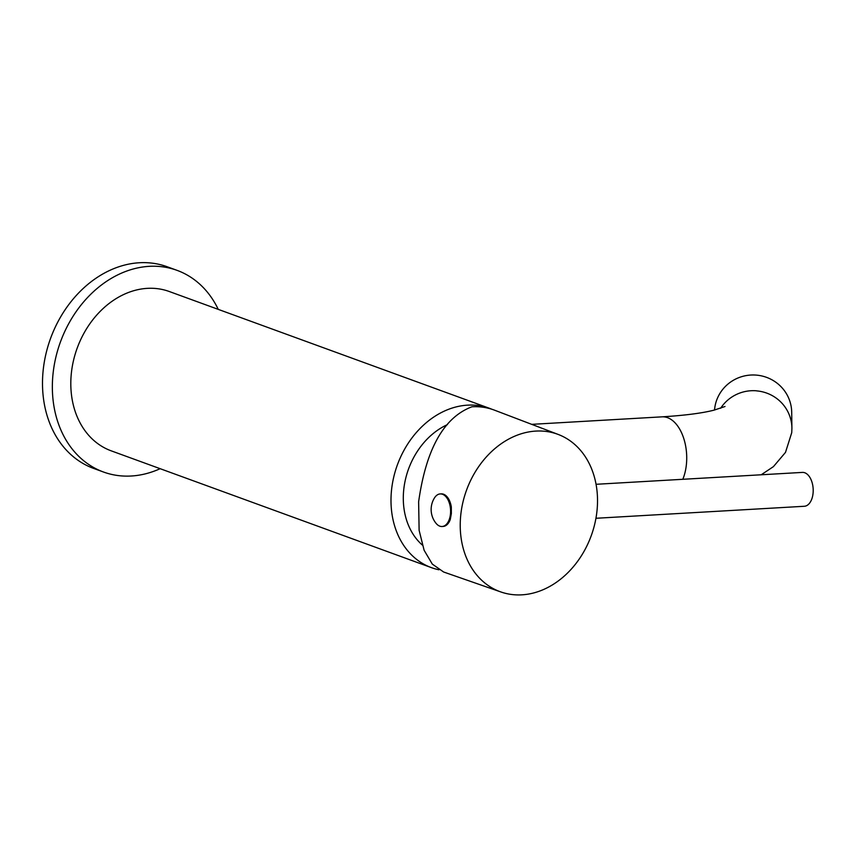 <?xml version="1.0" encoding="UTF-8"?>
<svg xmlns="http://www.w3.org/2000/svg" width="856" height="856" viewBox="0 0 856 856"><rect width="100%" height="100%" fill="white"/><g stroke="black" fill="none" stroke-linecap="round" stroke-linejoin="round"><path stroke-width="1.28" d="M422.265 544.994A69.764 55.244 -70 0 1 405.081 481.125A69.764 55.244 -70 0 1 447.421 424.619M438.957 569.775A84.787 67.142 110 0 1 431.381 567.624A84.787 67.142 110 0 1 393.45 478.322A84.787 67.142 110 0 1 467.536 405.156A84.787 67.142 -70 0 1 489.493 408.312A84.787 67.142 -70 0 1 491.911 409.264M431.381 567.624L111.194 450.834A84.787 67.142 -70 0 1 73.263 361.532A84.787 67.142 -70 0 1 147.35 288.354A84.787 67.142 -70 0 1 169.306 291.522L489.493 408.312M218.259 309.38A107.332 84.99 -70 0 0 177.031 270.346A107.332 84.99 -70 0 0 149.233 266.344A107.332 84.99 110 0 0 55.458 358.974A107.332 84.99 110 0 0 103.469 472.009A107.332 84.99 110 0 0 131.268 476.011A107.332 84.99 -70 0 0 160.147 468.692M177.031 270.346L167.177 266.751A107.332 84.99 -70 0 0 139.389 262.749A107.332 84.99 110 0 0 45.603 355.379A107.332 84.99 110 0 0 93.614 468.414L103.469 472.009M714.535 410.024A38.638 37.867 179.3 0 1 714.567 409.703A38.638 37.867 -0.7 0 1 754.436 375.003A38.638 37.867 -0.7 0 1 791.704 412.346L791.907 428.107A38.638 37.867 -0.7 0 1 791.907 428.332L791.736 432.665L785.498 452.385L773.428 466.627L761.209 474.78M791.907 428.107A38.638 37.867 -0.7 0 0 756.511 390.871L756.511 390.807A38.638 37.867 -0.7 0 0 720.656 408.259M471.945 406.782A84.787 67.142 -70 0 1 494.608 410.206L558.305 434.484A83.813 66.372 -70 0 1 597.167 509.02A83.813 66.372 110 0 1 500.867 591.956L443.622 572.001L432.301 564.093L424.116 550.258L419.119 530.324L418.627 501.809C426.063 449.026 443.836 417.354 471.945 406.782M451.358 513.579L451.326 506.966A16.318 9.427 86.7 0 0 443.558 494.222A16.318 9.427 -93.3 0 0 441.257 493.869L440.209 493.923A16.318 9.427 -93.3 0 0 434.463 497.946A21.881 21.881 0 0 0 435.918 523.166A16.318 9.427 -93.3 0 0 439.781 526.151A16.318 9.427 86.7 0 0 442.081 526.504L443.13 526.44A16.318 9.427 86.7 0 0 450.245 519.603L451.358 513.579M500.867 591.956A83.813 66.372 110 0 1 460.582 516.896A83.813 66.372 -70 0 1 558.305 434.484M440.209 493.923A16.318 9.427 -93.3 0 1 442.509 494.276A16.318 9.427 86.7 0 1 450.598 511.663A16.318 9.427 86.7 0 1 442.081 526.504M595.947 518.276L804.351 506.271A16.96 9.801 -93.3 0 0 813.2 490.841A16.96 9.801 -93.3 0 0 804.79 472.769A16.96 9.801 86.7 0 0 802.393 472.405L596.065 484.293M725.011 406.504L714.043 410.152C701.984 413.213 684.672 415.438 662.105 416.84A38.638 22.331 86.7 0 1 686.491 463.503A38.638 22.331 86.7 0 1 682.799 479.296M531.726 424.351L662.105 416.84"/></g></svg>
